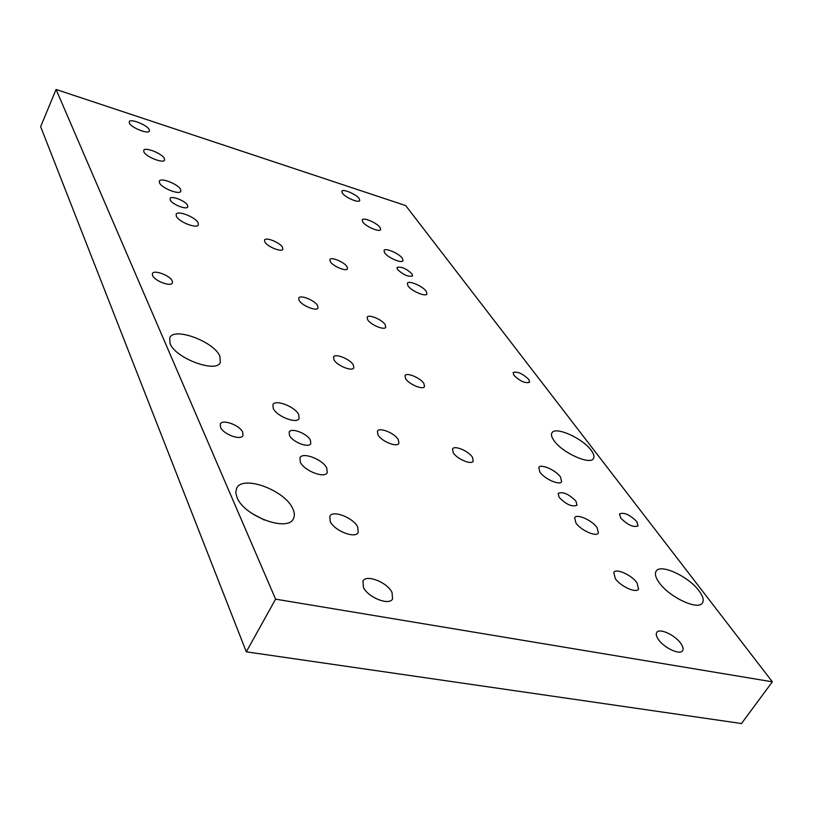<?xml version="1.0" encoding="UTF-8"?>
<svg xmlns="http://www.w3.org/2000/svg" width="813" height="813" viewBox="0 0 813 813"><rect width="100%" height="100%" fill="white"/><g stroke="black" fill="none" stroke-linecap="round" stroke-linejoin="round"><path stroke-width="1.22" d="M282.497 247.274L282.843 249.235C281.776 252.558 267.294 246.715 264.865 241.969L264.55 240.059C265.658 236.746 279.997 242.528 282.497 247.274M317.619 305.617L318.035 308.025C316.765 311.674 301.836 305.668 299.123 300.393L298.747 298.046C300.058 294.418 314.814 300.343 317.619 305.617M353.33 364.935L353.818 367.862C352.314 371.836 336.999 365.667 333.98 359.844L333.543 356.988C335.078 353.025 350.21 359.122 353.33 364.935M398.319 439.66L398.898 443.359C397.1 447.739 381.358 441.337 377.933 434.813L377.405 431.215C379.244 426.845 394.783 433.146 398.319 439.66M472.465 457.302L473.237 461.195C471.52 465.158 456.936 458.999 453.268 452.739L452.546 448.949C454.294 444.996 468.695 451.052 472.465 457.302M423.888 383.492L424.528 386.602C423.095 390.23 408.858 384.295 405.596 378.675L404.996 375.647C406.47 372.019 420.534 377.882 423.888 383.492M385.199 324.692L385.748 327.263C384.519 330.617 370.606 324.844 367.659 319.733L367.151 317.222C368.421 313.879 382.171 319.58 385.199 324.692M347.029 266.674L347.486 268.788C346.45 271.857 332.903 266.247 330.261 261.634L329.834 259.571C330.901 256.512 344.306 262.06 347.029 266.674M636.853 521.682L638.053 525.909C633.479 527.647 627.697 525.015 620.705 518.013L619.557 513.867C624.089 512.119 629.862 514.72 636.853 521.682M528.796 379.447L529.619 382.262C525.422 383.604 520.178 381.297 513.907 375.342L513.125 372.578C517.292 371.226 522.515 373.523 528.796 379.447M172.244 280.942L172.397 282.944C171.076 287.131 154.541 280.952 152.539 275.495L152.407 273.575C153.779 269.398 170.13 275.495 172.244 280.942M242.741 432.262L242.945 435.544C240.953 440.819 223.148 434.254 220.486 427.211L220.313 424.04C222.366 418.776 239.947 425.25 242.741 432.262M170.029 343.543C175.313 358.309 216.573 373.584 220.343 362.374L219.866 356.155C213.89 341.49 173.799 326.653 169.714 337.822L170.029 343.543M237.01 497.454C243.87 516.133 287.863 532.485 293.402 518.653C294.824 515.93 294.631 512.617 292.802 508.725C285.058 490.198 242.477 474.497 236.634 488.288L235.76 492.465L237.01 497.454M659.282 582.758C669.353 597.27 698.377 610.787 702.442 602.921C704.129 600.157 702.971 596.112 698.977 590.777C688.448 576.315 660.308 563.379 656.152 571.163C654.546 573.775 655.593 577.637 659.282 582.758M554.131 440.798C562.433 452.902 590.431 465.412 593.49 458.471C594.598 456.53 593.795 453.756 591.071 450.158C582.382 438.085 555.137 425.992 551.946 432.872C550.899 434.711 551.631 437.353 554.131 440.798M575.98 501.215L576.996 505.259C572.139 507.17 566.173 504.517 559.12 497.332L558.155 493.359C562.962 491.448 568.907 494.06 575.98 501.215M310.424 440.199L310.769 443.624C308.879 448.41 292.426 442.069 289.489 435.392L289.184 432.069C291.115 427.303 307.365 433.542 310.424 440.199M187.549 205.303L187.742 206.858C186.777 210.171 172.132 204.459 170.252 200.018L170.08 198.524C171.096 195.222 185.598 200.872 187.549 205.303M412.028 273.91L412.567 275.912C408.4 277.07 403.37 274.916 397.486 269.459L396.978 267.497C401.124 266.339 406.144 268.473 412.028 273.91M326.765 468.034L327.212 472.648C324.733 478.776 304.113 470.818 300.332 462.211L299.946 457.77C302.497 451.642 322.791 459.457 326.765 468.034M426.225 291.318L426.937 293.96C425.778 297.192 411.307 291.003 407.984 285.841L407.333 283.27C408.522 280.048 422.821 286.156 426.225 291.318M402.384 258.331L403.014 260.688C401.968 263.768 387.71 257.68 384.59 252.802L384 250.516C385.088 247.447 399.173 253.453 402.384 258.331M298.706 414.559L299.113 418.482C296.928 424.213 276.715 416.439 273.249 408.492L272.904 404.711C275.16 398.99 295.068 406.632 298.706 414.559M392.008 592.392L392.567 598.917C389.336 605.949 367.954 597.504 363.421 587.342L362.944 581.051C366.236 574.029 387.242 582.271 392.008 592.392M357.71 527.007L358.208 532.474C355.383 539.049 334.367 530.859 330.241 521.519L329.804 516.255C332.7 509.7 353.36 517.698 357.71 527.007M359.244 198.657L359.763 200.557C358.899 203.352 345.078 197.447 342.314 193.098L341.816 191.248C342.72 188.474 356.399 194.307 359.244 198.657M380.098 227.518L380.677 229.622C379.722 232.559 365.687 226.563 362.75 221.959L362.212 219.906C363.198 216.99 377.08 222.904 380.098 227.518M198.098 222.803L198.352 224.855C197.092 229.093 178.738 221.959 176.34 216.268L176.126 214.297C177.447 210.079 195.577 217.122 198.098 222.803M560.472 476.987L561.651 481.692C559.811 485.747 544.375 478.948 539.873 472.079L538.765 467.505C540.635 463.471 555.848 470.138 560.472 476.987M597.067 527.607L598.409 533.013C596.366 537.261 580.726 530.289 575.899 522.942L574.628 517.678C576.702 513.45 592.108 520.279 597.067 527.607M180.598 189.439L180.821 191.248C179.703 195.222 161.736 188.21 159.511 182.895L159.318 181.157C160.507 177.193 178.25 184.124 180.598 189.439M149.206 129.613L149.399 131.035C148.505 134.562 131.289 127.753 129.369 123.088L129.196 121.716C130.161 118.21 147.173 124.948 149.206 129.613M637.016 582.87L638.561 589.11C636.284 593.561 620.451 586.376 615.248 578.521L613.805 572.433C616.102 568.002 631.681 575.025 637.016 582.87M680.806 643.439C683.032 646.599 683.621 649.018 682.585 650.695C680.064 655.349 664.028 647.92 658.428 639.485C656.304 636.396 655.745 634.038 656.752 632.412C659.302 627.778 675.064 635.024 680.806 643.439M164.338 158.454L164.551 160.059C163.545 163.799 145.964 156.889 143.901 151.909L143.718 150.375C144.785 146.645 162.163 153.484 164.338 158.454M772.35 681.812L275.597 599.151L56.067 89.471L405.687 205.577L772.35 681.812L741.486 723.529L246.309 651.833L275.597 599.151M246.309 651.833L40.65 126.686L56.067 89.471M264.174 519.985L251.735 513.338"/></g></svg>
